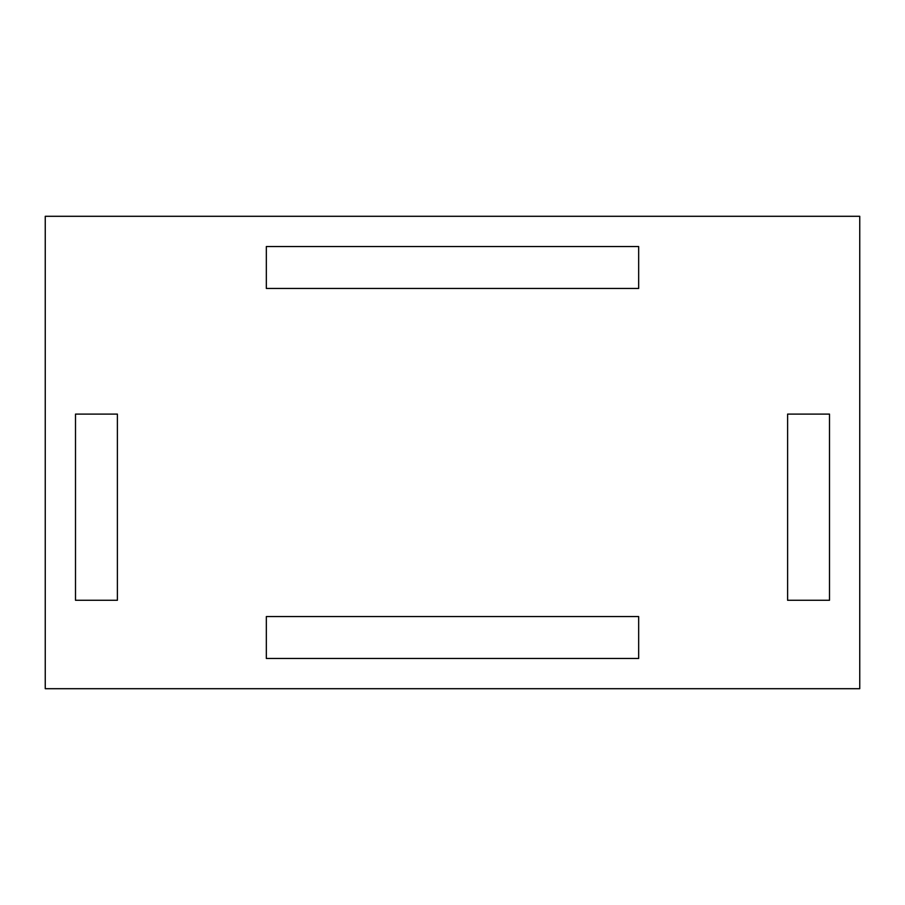 <?xml version="1.0" encoding="UTF-8"?>
<svg xmlns="http://www.w3.org/2000/svg" width="905" height="905" viewBox="0 0 905 905"><rect width="100%" height="100%" fill="white"/><g stroke="black" fill="none" stroke-linecap="round" stroke-linejoin="round"><path stroke-width="1.36" d="M45.25 216.295L45.25 688.705L859.75 688.705L859.75 216.295L45.25 216.295M266.33 616.565L266.33 658.455L638.67 658.455L638.67 616.565L266.33 616.565M117.39 600.275L117.39 414.105L75.5 414.105L75.5 600.275L117.39 600.275M787.61 600.275L787.61 414.105L829.5 414.105L829.5 600.275L787.61 600.275M266.33 288.435L266.33 246.545L638.67 246.545L638.67 288.435L266.33 288.435"/></g></svg>
